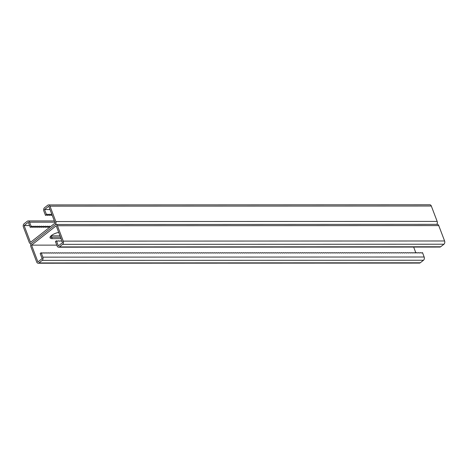 <?xml version="1.0" encoding="UTF-8"?>
<svg xmlns="http://www.w3.org/2000/svg" width="468" height="468" viewBox="0 0 468 468"><rect width="100%" height="100%" fill="white"/><g stroke="black" fill="none" stroke-linecap="round" stroke-linejoin="round"><path stroke-width="0.7" d="M50.012 209.535L44.542 209.535L46.49 214.666L47.256 214.18L48.397 214.666L49.163 214.18L50.304 214.66L51.07 214.18L51.913 214.537M56.798 245.127L31.543 245.138L56.195 225.81L62.572 242.588L58.354 245.893L56.406 240.768L55.429 241.529L57.114 245.957A2.387 1.661 90 0 0 58.576 247.203A2.387 1.661 90 0 0 59.372 246.911L62.613 244.366A2.387 1.661 90 0 0 63.274 241.125L57.435 225.746A2.387 1.661 90 0 0 55.973 224.5A2.387 1.661 90 0 0 55.177 224.792L31.502 243.354L55.177 224.792A2.387 1.661 -90 0 0 55.838 221.551L49.994 206.166A2.387 1.661 -90 0 0 48.537 204.92A2.387 1.661 -90 0 0 47.742 205.212L44.495 207.757A2.387 1.661 -90 0 0 43.834 210.998L45.513 215.426L46.285 214.941L47.42 215.426L48.192 214.941L49.327 215.426L50.099 214.941L51.234 215.426L52.077 214.97M29.578 225.558L24.108 225.558L30.484 242.336L55.13 223.014L48.76 206.23L44.542 209.535M60.009 235.843L51.147 235.849A6.64 2.281 -20.8 0 1 51.047 235.849M58.711 232.432A6.64 2.281 159.2 0 0 52.48 234.784A6.64 2.281 159.2 0 0 50.058 237.826A6.64 2.281 159.2 0 0 52.205 238.645L51.679 237.247L60.536 237.247L51.679 237.247A6.64 2.281 -20.8 0 1 50.134 236.995A6.64 2.281 159.2 0 0 51.679 237.247L51.147 235.849M436.79 224.353A2.387 1.661 -90 0 0 437.165 221.405L431.32 206.019A2.387 1.661 -90 0 0 429.858 204.773L48.537 204.92M24.108 225.558L28.326 222.253L30.274 227.378L31.04 226.898L32.181 227.378L32.947 226.898L34.082 227.378L34.854 226.892L35.989 227.378L36.761 226.892L37.896 227.378L38.668 226.892L39.803 227.378L40.576 226.892L41.71 227.372L42.483 226.892L43.618 227.372L44.39 226.892L45.525 227.372L46.297 226.892L47.432 227.372L48.204 226.892L49.339 227.372L50.158 226.91M38.142 263.227L419.463 263.08A2.387 1.661 -90 0 0 420.258 262.788L423.505 260.243A2.387 1.661 -90 0 0 424.166 257.002L422.487 252.574L421.715 253.059L420.58 252.574L419.808 253.059L418.673 252.574L417.901 253.059L416.766 252.574L415.993 253.059L414.859 252.574L414.086 253.059L412.951 252.58L412.179 253.059L411.044 252.58L410.272 253.059L409.137 252.58L408.365 253.059L407.23 252.58L406.464 253.065L405.323 252.58L404.557 253.065L403.416 252.58L402.65 253.065L401.509 252.58L400.743 253.065L399.608 252.58L398.835 253.065L397.701 252.585L396.928 253.065L395.793 252.585L395.021 253.065L393.886 252.585L393.114 253.065L391.979 252.585L391.207 253.071L390.072 252.585L389.3 253.071L388.165 252.585L387.393 253.071L386.258 252.585L385.486 253.071L384.351 252.585L383.584 253.071L382.444 252.591L381.677 253.071L380.537 252.591L379.77 253.071L378.63 252.591L377.863 253.071L376.728 252.591L375.956 253.077L374.821 252.591L374.049 253.077L372.914 252.591L372.142 253.077L371.007 252.591L370.235 253.077L369.1 252.591L368.328 253.077L367.193 252.597L366.421 253.077L365.286 252.597L364.513 253.077L363.379 252.597L362.606 253.077L361.471 252.597L360.705 253.083L359.564 252.597L358.798 253.083L357.657 252.597L356.891 253.083L355.75 252.597L354.984 253.083L353.849 252.597L353.077 253.083L351.942 252.603L351.17 253.083L350.035 252.603L349.263 253.083L348.128 252.603L347.355 253.083L346.221 252.603L345.448 253.089L344.313 252.603L343.541 253.089L342.406 252.603L341.634 253.089L340.499 252.603L339.727 253.089L338.592 252.603L337.826 253.089L336.685 252.609L335.919 253.089L334.778 252.609L334.012 253.089L332.871 252.609L332.105 253.089L330.964 252.609L330.197 253.094L329.062 252.609L328.29 253.094L327.155 252.609L326.383 253.094L325.248 252.609L324.476 253.094L323.341 252.609L322.569 253.094L321.434 252.615L320.662 253.094L319.527 252.615L318.755 253.094L317.62 252.615L316.848 253.094L315.713 252.615L314.946 253.1L313.806 252.615L313.039 253.1L311.899 252.615L311.132 253.1L309.991 252.615L309.225 253.1L308.084 252.615L307.318 253.1L306.183 252.621L305.411 253.1L304.276 252.621L303.504 253.1L302.369 252.621L301.597 253.1L300.462 252.621L299.69 253.106L298.555 252.621L297.783 253.106L296.648 252.621L295.875 253.106L294.741 252.621L293.968 253.106L292.833 252.621L292.067 253.106L290.926 252.626L290.16 253.106L289.019 252.626L288.253 253.106L287.112 252.626L286.346 253.106L285.205 252.626L284.439 253.112L283.304 252.626L282.532 253.112L281.397 252.626L280.624 253.112L279.49 252.626L278.717 253.112L277.582 252.626L276.81 253.112L275.675 252.632L274.903 253.112L273.768 252.632L272.996 253.112L271.861 252.632L271.089 253.112L269.954 252.632L269.188 253.118L268.047 252.632L267.281 253.118L266.14 252.632L265.374 253.118L264.233 252.632L263.466 253.118L262.326 252.632L261.559 253.118L260.424 252.638L259.652 253.118L258.517 252.638L257.745 253.118L256.61 252.638L255.838 253.118L254.703 252.638L253.931 253.124L252.796 252.638L252.024 253.124L250.889 252.638L250.117 253.124L248.982 252.638L248.21 253.124L247.075 252.638L246.303 253.124L245.168 252.644L244.401 253.124L243.261 252.644L242.494 253.124L241.353 252.644L240.587 253.124L239.446 252.644L238.68 253.129L237.545 252.644L236.773 253.129L235.638 252.644L234.866 253.129L233.731 252.644L232.959 253.129L231.824 252.644L231.052 253.129L229.917 252.65L229.144 253.129L228.01 252.65L227.237 253.129L226.102 252.65L225.33 253.129L224.195 252.65L223.423 253.135L222.288 252.65L221.522 253.135L220.381 252.65L219.615 253.135L218.474 252.65L217.708 253.135L216.567 252.65L215.801 253.135L214.666 252.656L213.894 253.135L212.759 252.656L211.986 253.135L210.852 252.656L210.079 253.135L208.944 252.656L208.172 253.141L207.037 252.656L206.265 253.141L205.13 252.656L204.358 253.141L203.223 252.656L202.451 253.141L201.316 252.656L200.544 253.141L199.409 252.661L198.643 253.141L197.502 252.661L196.736 253.141L195.595 252.661L194.828 253.141L193.688 252.661L192.921 253.147L191.781 252.661L191.014 253.147L189.879 252.661L189.107 253.147L187.972 252.661L187.2 253.147L186.065 252.661L185.293 253.147L184.158 252.667L183.386 253.147L182.251 252.667L181.479 253.147L180.344 252.667L179.572 253.147L178.437 252.667L177.664 253.153L176.53 252.667L175.763 253.153L174.623 252.667L173.856 253.153L172.715 252.667L171.949 253.153L170.808 252.667L170.042 253.153L168.901 252.673L168.135 253.153L167 252.673L166.228 253.153L165.093 252.673L164.321 253.153L163.186 252.673L162.414 253.159L161.279 252.673L160.506 253.159L159.372 252.673L158.599 253.159L157.464 252.673L156.692 253.159L155.557 252.673L154.785 253.159L153.65 252.679L152.884 253.159L151.743 252.679L150.977 253.159L149.836 252.679L149.07 253.159L147.929 252.679L147.163 253.165L146.022 252.679L145.255 253.165L144.121 252.679L143.348 253.165L142.213 252.679L141.441 253.165L140.306 252.679L139.534 253.165L138.399 252.685L137.627 253.165L136.492 252.685L135.72 253.165L134.585 252.685L133.813 253.165L132.678 252.685L131.906 253.17L130.771 252.685L130.005 253.17L128.864 252.685L128.097 253.17L126.957 252.685L126.19 253.17L125.05 252.685L124.283 253.17L123.142 252.691L122.376 253.17L121.241 252.691L120.469 253.17L119.334 252.691L118.562 253.17L117.427 252.691L116.655 253.176L115.52 252.691L114.748 253.176L113.613 252.691L112.841 253.176L111.706 252.691L110.934 253.176L109.799 252.691L109.026 253.176L107.892 252.697L107.119 253.176L105.984 252.697L105.218 253.176L104.077 252.697L103.311 253.176L102.17 252.697L101.404 253.182L100.263 252.697L99.497 253.182L98.362 252.697L97.59 253.182L96.455 252.697L95.683 253.182L94.548 252.702L93.775 253.182L92.641 252.702L91.868 253.182L90.733 252.702L89.961 253.182L88.826 252.702L88.054 253.182L86.919 252.702L86.147 253.188L85.012 252.702L84.24 253.188L83.105 252.702L82.339 253.188L81.198 252.702L80.432 253.188L79.291 252.708L78.525 253.188L77.384 252.708L76.617 253.188L75.483 252.708L74.71 253.188L73.575 252.708L72.803 253.188L71.668 252.708L70.896 253.194L69.761 252.708L68.989 253.194L67.854 252.708L67.082 253.194L65.947 252.708L65.175 253.194L64.04 252.714L63.268 253.194L62.133 252.714L61.361 253.194L60.226 252.714L59.459 253.194L58.319 252.714L57.552 253.194L56.412 252.714L55.645 253.2L54.504 252.714L53.738 253.2L52.597 252.714L51.831 253.2L50.696 252.714L49.924 253.2L48.789 252.72L48.017 253.2L46.882 252.72L46.11 253.2L44.975 252.72L44.203 253.2L43.068 252.72L42.295 253.2L41.161 252.72L42.845 257.148A2.387 1.661 -90 0 1 42.178 260.389L38.938 262.934A2.387 1.661 -90 0 1 38.142 263.227A2.387 1.661 -90 0 1 36.679 261.981L30.835 246.595A2.387 1.661 -90 0 1 31.502 243.354A2.387 1.661 90 0 1 30.707 243.647A2.387 1.661 90 0 1 29.244 242.401L23.4 227.021A2.387 1.661 90 0 1 24.061 223.78L27.308 221.235A2.387 1.661 90 0 1 28.103 220.943A2.387 1.661 90 0 1 29.56 222.189L31.245 226.617L32.017 226.132L33.152 226.617L33.918 226.132L35.059 226.617L35.825 226.132L36.966 226.611L37.732 226.132L38.873 226.611L39.64 226.132L40.78 226.611L41.547 226.132L42.682 226.611L43.454 226.126L44.589 226.611L45.361 226.126L46.496 226.611L47.268 226.126L48.403 226.611L49.175 226.126L50.31 226.611L51.129 226.149M47.256 214.18L46.285 214.941M48.397 214.666L47.42 215.426M45.513 215.426L46.49 214.666M52.018 214.812L51.234 215.426M49.163 214.18L48.192 214.941M50.304 214.66L49.327 215.426M51.07 214.18L50.099 214.941M31.04 226.898L32.017 226.132M32.181 227.378L33.152 226.617M31.245 226.617L30.274 227.378M36.761 226.892L37.732 226.132M37.896 227.378L38.873 226.611M35.989 227.378L36.966 226.611M38.668 226.892L39.64 226.132M39.803 227.378L40.78 226.611M40.576 226.892L41.547 226.132M41.71 227.372L42.682 226.611M42.483 226.892L43.454 226.126M43.618 227.372L44.589 226.611M44.39 226.892L45.361 226.126M45.525 227.372L46.496 226.611M46.297 226.892L47.268 226.126M47.432 227.372L48.403 226.611M48.204 226.892L49.175 226.126M49.339 227.372L50.31 226.611M50.105 226.886L51.082 226.126M32.947 226.898L33.918 226.132M34.082 227.378L35.059 226.617M34.854 226.892L35.825 226.132M31.543 245.138L37.92 261.916L42.138 258.611L40.19 253.48L41.161 252.72M52.205 238.645L61.068 238.645M413.659 247.069L415.923 253.03M56.406 240.768L57.541 241.248L58.313 240.768L59.448 241.248L60.22 240.768L61.355 241.248L61.922 240.891M55.973 224.5L437.293 224.353A2.387 1.661 90 0 1 438.756 225.599L444.6 240.979A2.387 1.661 90 0 1 443.939 244.22L440.692 246.765A2.387 1.661 90 0 1 439.897 247.057L58.576 247.203M55.838 221.551L437.165 221.405M49.994 206.166L431.32 206.019M29.56 222.189L54.814 222.177M42.845 257.148L424.166 257.002M38.938 262.934L420.258 262.788M42.178 260.389L423.505 260.243M57.435 225.746L438.756 225.599M63.274 241.125L444.6 240.979M62.613 244.366L443.939 244.22M59.372 246.911L440.692 246.765M30.707 243.647L31.21 243.647M28.103 220.943L54.341 220.931"/></g></svg>
